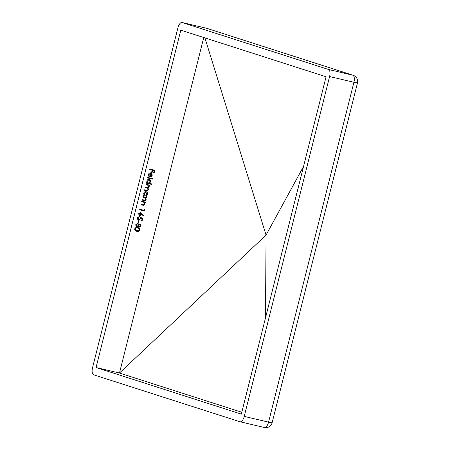 <?xml version="1.0" encoding="UTF-8"?>
<svg xmlns="http://www.w3.org/2000/svg" width="450" height="450" viewBox="0 0 450 450"><rect width="100%" height="100%" fill="white"/><g stroke="black" fill="none" stroke-linecap="round" stroke-linejoin="round"><path stroke-width="0.67" d="M140.108 223.987L140.979 225.894L139.303 227.149L138.459 226.125L136.879 226.873L135.956 226.221L135.782 224.634L137.773 223.138L138.859 224.539L140.192 224.01M140.979 225.894L139.202 227.121M139.764 209.312L144.208 210.358L144.416 209.514L144.844 209.959L144.591 210.971L139.641 209.807L139.764 209.312M143.933 202.337L141.671 201.724L141.795 201.229L145.412 202.084L145.288 202.573L144.636 202.421L144.968 204.114C144.529 205.178 143.792 205.532 142.757 205.178L140.912 204.744L141.036 204.255L143.572 204.789L144.546 203.923L143.933 202.337L143.488 202.162M145.097 197.696L142.836 197.083L142.959 196.594L146.576 197.443L146.453 197.933L145.8 197.781L146.132 199.474C145.699 200.537 144.962 200.891 143.921 200.542L142.076 200.104L142.2 199.614L144.737 200.149L145.71 199.282L145.097 197.696L144.653 197.528M146.121 191.678C147.229 192.077 147.673 192.926 147.454 194.22L146.312 195.666L146.981 195.823L146.857 196.318L143.241 195.469L143.364 194.974L143.989 195.12L143.713 193.326C144.141 192.077 144.939 191.526 146.121 191.678L146.284 191.722M152.719 179.156L147.639 177.964L147.763 177.474L152.843 178.667L152.719 179.156L152.657 178.622M150.812 172.901L151.909 173.649L152.19 175.376L151.071 176.822L149.704 176.963L150.604 173.374L148.905 174.527L149.299 176.181L148.978 176.569L148.444 174.482C148.854 173.256 149.642 172.727 150.812 172.901L150.981 172.952M96.058 367.521L180.799 30.156L326.07 76.759L241.329 414.124L96.058 367.521L119.475 373.027L203.749 37.519M152.151 170.167L149.737 169.599L149.861 169.104L154.811 170.269L154.142 172.941L153.636 172.822L154.181 170.646L152.657 170.286L152.111 172.463L151.605 172.344L152.151 170.167L149.743 169.583M149.209 179.376C150.317 179.775 150.761 180.624 150.542 181.918L149.372 183.358L151.532 183.87L151.408 184.359L146.329 183.167L146.453 182.672L147.083 182.818L146.801 181.024C147.229 179.775 148.033 179.224 149.209 179.376L149.372 179.421M145.929 184.77L147.448 185.141L145.924 184.781L146.047 184.292L149.664 185.141L149.546 185.631L148.916 185.484L149.259 187.031L148.067 188.1L148.573 189.776L146.509 190.727L144.546 190.266L144.669 189.771L146.632 190.232L148.146 189.585L146.644 187.852L145.237 187.526L145.361 187.031L147.201 187.464L148.838 186.84L147.741 185.22M140.439 212.451L143.572 215.567L143.207 215.888L141.57 213.964L141.474 214.543L139.601 215.826L138.51 213.756L140.563 212.484M140.332 218.542L140.383 217.277L142.718 218.419L142.155 220.669L141.649 220.551L142.116 218.689L140.889 218.087L140.822 218.756L138.769 220.101C137.706 219.757 137.284 218.987 137.503 217.778L139.32 216.433L138.004 217.924L138.909 219.611L140.332 218.542M138.639 222.896L138.127 222.778L138.656 220.669L139.168 220.787L138.639 222.896L138.983 220.748M136.305 231.182L136.851 231.334C135.405 231.143 134.696 230.304 134.724 228.831C135.405 227.526 136.423 227.121 137.79 227.61C139.236 227.779 139.95 228.594 139.933 230.057C139.258 231.379 138.229 231.806 136.851 231.334L136.395 231.21M137.79 227.61L138.302 227.751M264.319 427.472A6.413 2.807 -76.8 0 0 264.414 427.5L240.081 421.779A6.413 2.807 -76.8 0 1 239.991 421.757L93.651 374.811A6.413 2.807 -76.8 0 1 92.537 367.734L177.902 27.883A6.413 2.807 -76.8 0 1 182.042 22.5A6.413 2.807 -76.8 0 1 182.138 22.528L328.478 69.469L352.806 75.189A6.413 5.766 -72.2 0 1 353.205 75.302L206.865 28.356A6.413 5.766 107.8 0 0 206.466 28.243L352.806 75.189A6.413 2.807 -76.8 0 1 353.919 82.266L329.591 76.545L244.226 416.396L268.554 422.117L353.919 82.266L357.463 82.969A6.413 6.413 0 0 0 353.205 75.302M240.081 421.779A6.413 2.807 -76.8 0 0 244.226 416.396M329.591 76.545A6.413 2.807 -76.8 0 0 328.478 69.469M204.907 37.89L266.062 235.069L303.553 166.393M265.472 318.009L266.062 235.069L119.475 373.027L241.796 412.267M151.605 172.333L152.111 172.463M151.931 172.406L152.657 170.286M152.482 170.229L154.181 170.646M153.641 172.806L154.142 172.941M153.962 172.884L154.631 170.229M148.86 176.439L148.725 174.465L150.604 173.374M149.524 176.906L151.071 176.822M150.891 176.766L152.19 175.376M152.01 175.314L151.909 173.649M151.729 173.593L150.638 172.845M151.037 173.531L150.092 176.518L151.734 175.297L151.656 174.184L151.037 173.531L150.272 176.574M147.639 177.947L152.539 179.1M150.542 181.918L149.372 183.358M150.368 181.862C150.587 180.568 150.143 179.719 149.029 179.319M146.334 183.15L151.408 184.359M151.234 184.303L151.352 183.825M148.905 179.809L147.24 181.142L148.258 183.099L150.097 181.822L148.905 179.809L147.24 181.142M148.078 183.037L147.066 181.086M147.268 185.085L147.667 185.192M145.237 187.509L146.464 187.796M144.551 190.249L146.329 190.671L148.573 189.776M148.393 189.714L148.067 188.1M147.887 188.044L149.259 187.031M149.079 186.975L149.282 186.159M149.107 186.103L148.916 185.484M148.736 185.428L149.546 185.631M149.366 185.574L149.484 185.096M147.454 194.22L146.312 195.666M147.274 194.164C147.493 192.864 147.049 192.021 145.941 191.621M143.246 195.452L146.857 196.318M146.683 196.262L146.801 195.784M145.811 192.111L144.152 193.444L145.164 195.396L147.009 194.119L145.811 192.111L144.152 193.444M144.99 195.339L143.972 193.388M142.841 197.072L144.917 197.64M142.082 200.093L143.747 200.481C144.782 200.835 145.519 200.481 145.958 199.417L146.132 199.474M145.958 199.417L145.8 197.781M145.62 197.724L146.453 197.933M146.273 197.876L146.396 197.398M141.671 201.707L143.752 202.275M140.912 204.733L142.582 205.121C143.618 205.476 144.354 205.121 144.793 204.058L144.968 204.114M144.793 204.058L144.636 202.421M144.456 202.365L145.288 202.573M145.108 202.517L145.232 202.039M139.641 209.79L144.591 210.971M144.411 210.915L144.844 209.959M144.669 209.897L144.394 209.616M143.1 215.764L143.392 215.511L140.259 212.394M139.421 215.769L141.474 214.543M141.294 214.487L141.57 213.964M138.836 213.846L139.697 215.331L138.836 213.846L140.271 212.929M140.119 212.884L139.016 213.902M139.697 215.331L140.991 214.324L140.203 212.906M141.649 220.539L141.975 220.612L142.543 218.362L140.389 217.311M138.729 219.555L138.004 217.924M137.824 217.868L139.196 216.922M139.016 216.866L139.129 216.422M138.527 220.022L140.822 218.756M140.642 218.694L140.889 218.087M138.133 222.761L138.459 222.84M140.799 225.833L139.933 223.931M137.599 223.082L138.859 224.539M136.699 226.817L138.459 226.125M138.707 225.338L139.444 226.659L138.707 225.338L139.899 224.454M139.804 224.421L138.887 225.394M139.444 226.659L140.479 225.748L139.86 224.438M136.108 224.702L136.991 226.384L136.108 224.702L137.599 223.616M137.458 223.571L136.288 224.764M136.991 226.384L138.375 225.287L137.537 223.594M136.671 231.278C138.049 231.744 139.078 231.322 139.753 230.001L139.933 230.057M139.753 230.001L138.212 227.722M136.8 230.788L135.608 230.287L135.051 228.909C135.619 227.925 136.429 227.632 137.486 228.043L138.06 228.206M135.051 228.909L135.782 230.344L136.974 230.844L139.421 229.95C139.388 228.825 138.803 228.206 137.666 228.105C136.609 227.694 135.793 227.981 135.231 228.966M136.541 230.721L136.974 230.844M137.981 228.178L137.486 228.043M206.865 28.356A6.413 6.413 0 0 0 206.376 28.221A6.413 2.807 -76.8 0 1 206.466 28.243L182.138 22.528M272.098 422.82A6.413 6.413 0 0 1 264.414 427.5A6.413 2.807 -76.8 0 0 268.554 422.117L272.098 422.82L357.463 82.969M182.042 22.5L206.376 28.221A6.413 2.807 -76.8 0 0 206.28 28.198"/></g></svg>
